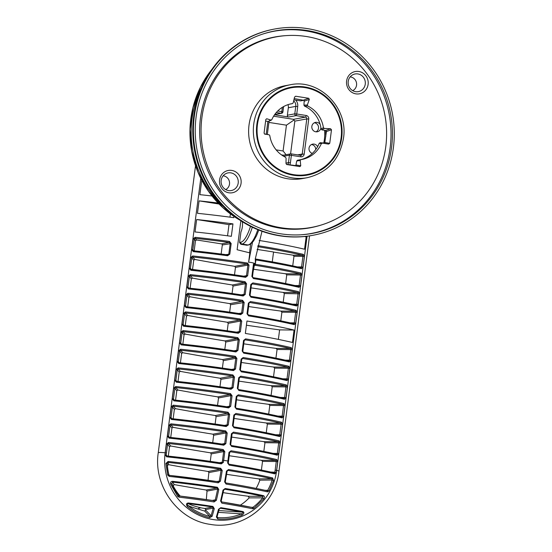 <?xml version="1.0" encoding="UTF-8"?>
<svg xmlns="http://www.w3.org/2000/svg" width="552" height="552" viewBox="0 0 552 552"><rect width="100%" height="100%" fill="white"/><g stroke="black" fill="none" stroke-linecap="round" stroke-linejoin="round"><path stroke-width="0.83" d="M287.971 104.659A6.141 5.872 -100.5 0 1 288.337 107.757L287.371 115.223A1.573 1.504 79.5 0 0 288.661 117.01L274.537 114.781M273.619 116.196L293.54 119.335L305.504 117.114L296.093 115.63L288.661 117.01M320.153 124.414A4.782 4.575 79.5 0 0 311.852 126.367A4.782 4.575 79.5 0 0 317.262 131.783A4.782 4.575 79.5 0 0 320.919 127.885M317.621 146.68A4.782 4.575 79.5 0 0 309.023 148.122A4.782 4.575 79.5 0 0 312.308 153.415M294.52 97.193L295.644 96.227L308.727 98.277L309.313 99.408L307.354 105.011L303.931 105.087L304.228 100.381L294.195 98.58M326.411 131.542L331.49 129.748L329.737 143.354L328.557 144.113L320.201 142.713L324.721 143.099L326.411 131.542L325.666 130.465L321.857 129.872L321.078 129.03A28.338 27.096 -100.5 0 0 304.483 106.094L307.726 106.012A28.338 27.096 79.5 0 1 323.41 127.684L324.3 128.43L330.538 128.747L325.666 130.465L325.79 136.516M286.46 164.392L295.817 165.628L296.721 161.011L297.466 160.218L300.792 159.652L300.212 160.418L300.757 165.772L296.21 164.972M320.201 142.713L319.242 143.278A28.338 27.096 -100.5 0 1 300.392 159.721M319.242 143.278L321.354 143.644L322.402 143.127M286.798 164.537L299.915 166.594L300.757 165.772M297.507 160.218L300.812 159.652A28.338 27.096 79.5 0 0 301.772 159.487A28.338 27.096 79.5 0 0 321.354 143.644M331.49 129.748L330.538 128.747M307.354 105.011L307.726 106.012M293.664 174.66A44.077 42.145 79.5 0 0 341.115 137.683A44.077 42.145 79.5 0 0 304.89 87.609A44.077 42.145 79.5 0 0 257.439 124.579A44.077 42.145 79.5 0 0 293.664 174.66M295.644 96.227L294.54 97.097L293.229 102.796L292.443 103.603L290.794 103.955A28.338 27.096 -100.5 0 0 290.214 104.024M290.794 103.955L292.387 103.61A28.338 27.096 79.5 0 0 291.428 103.769A28.338 27.096 79.5 0 0 271.853 119.611L271.039 120.088L271.853 119.611M265.809 119.556L266.74 118.756L265.822 119.467L266.74 118.756L271.039 120.088L269.059 120.888M265.822 119.467L264.07 133.073L264.698 134.115M264.732 134.122L269.141 134.785L269.797 135.571A28.338 27.096 79.5 0 0 285.474 157.244L286.081 158.203L285.984 163.461L286.771 164.53M269.155 134.791L266.443 134.302L269.155 134.791M289.931 84.835L285.225 85.705A47.23 45.16 79.5 0 0 249.014 125.125A47.23 45.16 79.5 0 0 302.462 178.579L307.174 177.703A47.23 45.16 -100.5 0 1 253.727 124.248A47.23 45.16 -100.5 0 1 289.931 84.835C319.056 78.225 348.581 107.771 343.489 138.235C339.625 159.576 327.515 172.735 307.174 177.703M385.8 146.542A96.883 92.639 -100.5 0 1 321.795 224.843A96.883 92.639 -100.5 0 1 201.88 117.742A96.883 92.639 -100.5 0 1 286.667 35.583A96.883 92.639 -100.5 0 1 385.8 146.542M228.873 192.8A11.33 10.833 79.5 0 0 241.072 183.292A11.33 10.833 79.5 0 0 231.757 170.416A11.33 10.833 79.5 0 0 219.558 179.924A11.33 10.833 79.5 0 0 228.873 192.8M355.923 93.868A11.33 10.833 79.5 0 0 368.122 84.359A11.33 10.833 79.5 0 0 358.807 71.484A11.33 10.833 79.5 0 0 346.608 80.992A11.33 10.833 79.5 0 0 355.923 93.868M286.667 35.583L285.384 35.666A97.035 92.784 79.5 0 0 200.466 117.955A97.035 92.784 79.5 0 0 320.567 225.23L321.795 224.843M263.525 33.817A102.803 98.297 -100.5 0 1 305.656 30.864A102.803 98.297 -100.5 0 1 390.995 136.565A102.803 98.297 -100.5 0 1 300.826 234.793M280.733 233.806A102.955 98.442 79.5 0 0 301.468 234.759A102.955 98.442 79.5 0 0 392.403 136.668A102.955 98.442 79.5 0 0 306.947 30.477A102.955 98.442 79.5 0 0 264.132 33.624A102.955 98.442 79.5 0 0 195.608 139.359A102.955 98.442 79.5 0 0 280.733 233.806M393.397 147.729A104.887 100.291 -100.5 0 1 312.984 235.269A104.887 100.291 -100.5 0 1 194.283 116.555A104.887 100.291 -100.5 0 1 274.703 29.014A104.887 100.291 -100.5 0 1 393.397 147.729M274.703 29.014L274.068 29.132A104.887 100.291 79.5 0 0 193.648 116.672A104.887 100.291 79.5 0 0 312.349 235.387L312.984 235.269M252.478 242.39L248.6 262.338L249.828 252.878L237.105 249.739L240.865 220.765M250.649 244.039L249.511 252.816M242.3 221.683L242.431 222.587A6.3 1.746 -81 0 1 240.948 231.909L239.568 242.494L240.865 244.281L242.066 244.039A1.573 1.504 -101.5 0 1 240.769 242.252L239.568 242.494M252.305 227.224A34.631 9.605 99 0 1 242.066 244.039L248.041 244.984A1.573 1.504 -101.5 0 0 248.552 244.971L246.841 245.226L240.865 244.281M233.924 216.412L233.765 217.667A110.2 10.329 -172.6 0 0 197.457 213.307L199.079 200.873A110.2 10.329 7.4 0 1 218.109 203.012M211.989 195.981A110.2 10.329 -172.6 0 0 199.886 194.656L201.756 180.228M223.415 462.279A110.172 30.553 -81 0 0 223.677 460.34A110.2 10.329 7.4 0 1 225.789 460.672A110.2 10.329 7.4 0 1 227.893 461.003L229.018 452.357L231.053 450.784L230.626 451.764A109.255 10.24 7.4 0 1 275.869 460.444A0.945 0.69 -76.8 0 0 276.683 459.54L277.711 461.707L276.587 470.345A110.2 10.329 7.4 0 1 276.676 470.366A58.76 56.187 -100.5 0 1 213.369 519.591A58.76 56.187 -100.5 0 1 165.138 452.785A110.2 10.329 7.4 0 1 165.262 452.799L166.442 453.026L167.566 444.388L168.588 443.532L168.477 442.483L166.387 444.153L165.262 452.799L165.013 454.744L166.621 456.821A110.131 10.322 7.4 0 1 221.331 463.88L221.221 462.976L222.27 462.176L223.415 462.279L221.331 463.88M219.454 462.7L222.27 462.176A109.227 30.291 99 0 0 222.525 460.251L223.677 460.34L224.795 451.695L223.215 449.549L222.856 450.536L223.65 451.605L211.243 453.91L210.277 461.341M304.849 236.477A110.2 10.329 7.4 0 1 306.167 236.78L304.552 249.214A110.2 10.329 -172.6 0 0 259.178 240.465M297.328 266.885L301.551 266.926L300.902 267.713A0.945 0.69 -76.8 0 1 301.475 268.672L302.986 267.113L304.359 256.542L303.331 254.375A0.945 0.69 -76.8 0 1 302.517 255.279L302.924 256.363L293.974 256.266L293.126 255.183L273.537 252.091M301.475 268.672A110.2 10.329 -172.6 0 0 255.886 259.93L255.383 263.808C255.155 263.269 249.373 261.931 248.6 262.338M223.684 444.319L223.663 444.319A109.255 10.24 -172.6 0 0 169.395 437.315L223.967 444.312L223.781 445.195L225.844 443.615L227.217 433.044L225.637 430.898L225.278 431.885L226.072 432.954L213.665 435.259L212.706 442.683M169.395 437.315L168.615 436.301L169.988 425.737L171.01 424.881L170.899 423.832L168.808 425.502L167.435 436.073L169.043 438.129L169.374 437.308L168.808 437.005L169.374 437.308M228.059 412.247L229.639 414.393L228.273 424.964L226.203 426.544L226.085 425.668A109.255 10.24 -172.6 0 0 171.817 418.664L171.037 417.65L172.41 407.086L173.431 406.231A109.255 10.24 7.4 0 1 227.7 413.234L228.059 412.247A110.2 10.329 7.4 0 0 173.321 405.182L171.23 406.852L169.857 417.422L171.465 419.479L171.796 418.657L226.106 425.668M228.549 407.024L228.507 407.017A109.255 10.24 -172.6 0 0 174.239 400.014L228.528 407.017L228.625 407.893L230.695 406.313L232.068 395.743L230.481 393.597L230.122 394.583L230.915 395.653L218.516 397.957L217.55 405.382M174.239 400.014L173.459 398.999L174.832 388.429L175.853 387.58L175.743 386.531L173.652 388.201L172.279 398.772L173.887 400.828L174.218 400.007L173.652 399.703L174.197 400.007M232.903 374.946L234.49 377.092L233.117 387.663L231.047 389.243L230.929 388.366A109.255 10.24 -172.6 0 0 176.661 381.363L175.881 380.349L177.254 369.778L178.275 368.929A109.255 10.24 7.4 0 1 232.544 375.933L232.903 374.946A110.2 10.329 7.4 0 0 178.172 367.88L176.074 369.55L174.701 380.121L176.309 382.177L176.64 381.356L230.95 388.366L231.964 387.573L233.117 387.663M233.392 369.723L233.351 369.716A109.255 10.24 -172.6 0 0 179.083 362.712L233.379 369.716L233.468 370.592L235.538 369.005L236.911 358.441L235.325 356.295L234.966 357.282L235.759 358.351L223.36 360.656L222.394 368.081M179.083 362.712L178.303 361.698L179.676 351.127L180.704 350.278L180.594 349.23L178.496 350.899L177.123 361.47L178.731 363.526L179.062 362.705L178.503 362.402L179.062 362.705M235.801 351.065L235.773 351.065A109.255 10.24 -172.6 0 0 181.511 344.062L236.077 351.058L235.89 351.941L237.96 350.354L239.333 339.79L237.746 337.645L237.388 338.631L238.181 339.701L225.782 342.005L224.816 349.43M181.511 344.062L180.725 343.047L182.098 332.476L183.126 331.628L183.016 330.579L180.918 332.249L179.545 342.82L181.153 344.876L181.484 344.055L180.925 343.751L181.484 344.055M238.222 332.414L238.195 332.414A109.255 10.24 -172.6 0 0 183.933 325.404L238.498 332.407L238.312 333.291L240.382 331.704L241.755 321.14L240.175 318.987L239.809 319.981L240.603 321.05L228.204 323.348L227.238 330.779M181.967 324.169L183.581 326.225L183.906 325.397L183.147 324.397L184.52 313.826L185.548 312.97A109.255 10.24 7.4 0 1 239.809 319.981L227.431 322.278A195.208 18.299 7.4 0 1 187.597 315.413L185.548 312.97L185.437 311.921L183.34 313.598L181.967 324.169L183.147 324.397L183.995 325.411M242.597 300.336L244.177 302.489L242.804 313.053L240.734 314.64L240.624 313.764A109.255 10.24 -172.6 0 0 186.355 306.753L185.569 305.746L186.942 295.175L187.97 294.32A109.255 10.24 7.4 0 1 242.238 301.33L242.597 300.336A110.2 10.329 7.4 0 0 187.859 293.271L185.762 294.947L184.389 305.518L186.003 307.574L186.328 306.746L240.644 313.764L241.652 312.97L242.804 313.053M242.176 351.024L243.549 340.453L245.585 338.88L244.156 340.639L242.825 351.189L243.729 353.176L242.176 351.024L243.577 352.286C261.213 355.143 276.317 358.041 288.882 360.98A0.945 0.69 -76.8 0 1 289.365 361.933L290.876 360.366L292.25 349.795L291.221 347.629A0.945 0.69 -76.8 0 1 290.4 348.533L290.807 349.616L277.063 349.471L275.938 358.151M239.754 369.674L241.127 359.104L243.163 357.53L241.735 359.297L240.403 369.84L241.307 371.827L239.754 369.674L241.155 370.937C258.791 373.794 273.895 376.692 286.46 379.631A0.945 0.69 -76.8 0 1 286.936 380.583L288.454 379.017L289.828 368.446L288.799 366.28A0.945 0.69 -76.8 0 1 287.978 367.183L288.385 368.267L274.641 368.122L273.516 376.802M238.699 389.588L238.726 389.588C256.37 392.444 271.467 395.342 284.038 398.282A0.945 0.69 -76.8 0 1 284.515 399.234L286.033 397.668L287.399 387.097L286.378 384.93A0.945 0.69 -76.8 0 1 285.556 385.834L285.964 386.917L272.219 386.773L271.094 395.453M272.219 386.773L271.177 385.689L285.556 385.834A109.255 10.24 7.4 0 0 240.313 377.154L239.313 377.947L240.741 376.181L238.705 377.754L237.332 388.325L238.885 390.478L237.94 388.511M234.91 406.976L236.284 396.405L238.319 394.832L236.891 396.598L235.559 407.141L236.463 409.129L234.91 406.976L236.277 408.238C253.948 411.102 269.045 413.993 281.617 416.932A0.945 0.69 -76.8 0 1 282.093 417.885L283.604 416.318L284.977 405.748L283.956 403.588A0.945 0.69 -76.8 0 1 283.135 404.485L283.542 405.568L269.797 405.423L268.672 414.103M232.489 425.626L233.862 415.056L235.897 413.482L234.469 415.249L233.137 425.799L234.041 427.779L232.489 425.626L233.882 426.889C251.526 429.753 266.623 432.651 279.195 435.583A0.945 0.69 -76.8 0 1 279.671 436.535L281.182 434.969L282.555 424.398L281.527 422.239A0.945 0.69 -76.8 0 1 280.713 423.136L281.12 424.219L267.375 424.074L266.25 432.754M231.433 445.547L231.46 445.547C249.104 448.403 264.201 451.301 276.773 454.234A0.945 0.69 -76.8 0 1 277.249 455.186L278.76 453.62L280.133 443.049L279.105 440.889A0.945 0.69 -76.8 0 1 278.291 441.786L278.698 442.87L264.953 442.725L263.828 451.405M264.953 442.725L263.911 441.641L278.291 441.786A109.255 10.24 7.4 0 0 233.047 433.106L232.047 433.9L233.475 432.133L231.44 433.706L230.067 444.277L231.619 446.43L230.674 444.463M246.965 321.009A110.2 10.329 7.4 0 1 294.05 330.041L292.436 342.475A110.2 10.329 -172.6 0 0 245.35 333.442L246.965 321.009M196.65 219.523A110.2 10.329 7.4 0 1 232.958 223.884L231.343 236.318A110.2 10.329 -172.6 0 0 195.035 231.957L196.65 219.523L228.997 224.623L232.958 223.884M193.621 250.801L227.686 254.886L227.624 255.742L229.798 254.141L231.171 243.57L229.48 241.445L229.294 242.459L230.191 243.508L228.818 254.079L227.679 254.893A109.255 10.24 -172.6 0 0 193.621 250.801L192.834 249.794L194.207 239.223L195.235 238.367A109.255 10.24 7.4 0 1 229.294 242.459L221.545 243.894A0.945 0.904 -100.5 0 1 222.318 244.971L221.145 254.023M194.173 250.856L195.484 240.741L196.574 239.961L195.235 238.367L195.125 237.319L193.027 238.995L191.654 249.559L193.269 251.622L193.6 250.794L193.034 250.498L193.573 250.801M292.484 304.186L296.707 304.228L298.08 293.664L297.666 292.581A109.255 10.24 7.4 0 0 252.43 283.9L251.422 284.687L252.85 282.921L250.815 284.501L249.449 295.072L250.994 297.224L250.843 296.334C268.479 299.191 283.583 302.089 296.148 305.028A0.945 0.69 -76.8 0 0 296.051 305.014A109.255 10.24 -172.6 0 0 250.87 296.341M296.148 305.028A0.945 0.69 -76.8 0 1 296.631 305.98L298.142 304.414L299.515 293.843L298.487 291.677A0.945 0.69 -76.8 0 1 297.666 292.581L283.293 292.429A195.208 18.299 7.4 0 1 251.05 287.875M249.463 302.655L250.429 301.571L248.393 303.151L247.02 313.722L247.669 313.888L248.572 315.875L247.02 313.722M293.726 323.679A0.945 0.69 -76.8 0 0 293.63 323.665A109.255 10.24 -172.6 0 0 248.448 314.992C266.057 317.842 281.161 320.74 293.726 323.679A0.945 0.69 -76.8 0 1 294.209 324.631L295.72 323.065L297.093 312.494L296.065 310.327A0.945 0.69 -76.8 0 1 295.244 311.231L295.658 312.315L281.906 312.17L280.864 311.08A195.208 18.299 7.4 0 1 248.628 306.526M190.102 288.241L191.323 278.857L192.441 278.111L190.392 275.669L190.281 274.62L188.184 276.297L186.811 286.867L188.425 288.924L188.749 288.096L243.046 295.113A109.255 10.24 -172.6 0 0 188.777 288.103L187.99 287.095L189.364 276.524L190.392 275.669A109.255 10.24 7.4 0 1 244.66 282.679L245.447 283.749L233.047 286.046L232.082 293.478M241.279 294.837L244.074 294.32L243.046 295.113L243.163 295.989L245.226 294.402L246.599 283.838L245.019 281.686L244.66 282.679L232.275 284.977A195.208 18.299 7.4 0 1 192.441 278.111M192.524 269.59L193.745 260.206L194.863 259.461L192.814 257.018L192.703 255.969L190.606 257.646L189.232 268.217L190.847 270.273L191.171 269.445L190.612 269.148L245.467 276.462A109.255 10.24 -172.6 0 0 191.199 269.452L190.412 268.445L191.785 257.874L192.814 257.018A109.255 10.24 7.4 0 1 247.082 264.028L247.869 265.098L235.469 267.396L234.503 274.827M245.488 276.455L245.585 277.339L247.648 275.752L249.021 265.181L247.441 263.035L247.082 264.028L234.697 266.326A195.208 18.299 7.4 0 1 194.863 259.461M253.106 271.736L252.512 276.587L253.416 278.574L251.871 276.421L253.264 277.684C270.901 280.54 286.005 283.438 298.57 286.378A0.945 0.69 -76.8 0 1 299.053 287.33L300.564 285.763L301.937 275.193L300.909 273.026A0.945 0.69 -76.8 0 1 300.088 273.93L300.502 275.013L286.75 274.868L285.715 273.778A195.208 18.299 7.4 0 1 253.685 269.259M255.314 258.833A0.945 0.904 79.5 0 0 255.769 259.054L255.886 259.93L255.286 259.792L255.334 258.681L262 231.281M255.383 263.808L255.334 258.681M228.5 461.196L227.893 461.003A110.172 30.553 99 0 1 227.638 462.949L229.17 465.115A110.131 10.322 7.4 0 1 274.786 473.871L276.324 472.291A108.468 66.744 -78.4 0 0 276.587 470.345L275.151 470.166A107.543 66.171 101.6 0 1 274.889 472.091L274.213 472.871A109.186 10.24 -172.6 0 0 229.045 464.204M272.66 477.935A109.882 10.302 -172.6 0 0 228.528 469.524L226.444 471.125A110.172 30.553 99 0 1 224.616 481.868L226.051 484.056A107.785 10.108 7.4 0 1 267.478 491.887L269.024 490.963L273.557 480.447L272.66 477.935A0.945 0.676 -77 0 1 271.867 478.77L272.136 480.012L273.557 480.447M263.483 495.655A106.743 10.005 -172.6 0 0 225.181 488.499L223.001 490.121A110.172 30.553 99 0 1 220.586 500.974L221.911 503.182A101.885 9.55 7.4 0 1 252.616 508.772L253.92 508.406L263.835 498.732C264.677 497.248 264.56 496.22 263.483 495.655A0.945 0.642 -77.6 0 1 262.766 496.338L262.648 497.863L263.835 498.732M169.216 476.397A107.785 10.108 7.4 0 1 218.219 482.821L220.4 481.199A110.172 30.553 -81 0 0 222.228 470.456L220.696 468.289A109.882 10.302 -172.6 0 0 168.077 461.451L165.938 463.48L167.615 474.975L169.216 476.397L169.533 475.375L168.753 474.679L167.615 474.975M179 497.166A101.885 9.55 7.4 0 1 214.072 501.947L216.363 500.305A110.172 30.553 -81 0 0 218.778 489.451L217.343 487.264A106.743 10.005 -172.6 0 0 172.562 481.323C170.941 481.434 170.292 482.344 170.616 484.042L177.675 496.386L179 497.166L179.241 495.972L214.024 500.712A101.016 9.474 -172.6 0 0 179.248 495.972L178.572 495.572L177.675 496.386M217.771 518.956A57.656 55.131 79.6 0 0 242.128 515.133C244.136 513.56 244.412 512.38 242.963 511.58A99.94 9.37 -172.6 0 0 220.779 507.674L218.482 509.317A110.172 30.553 99 0 1 216.356 516.962L217.771 518.963L217.702 517.597L217.074 516.796A0.945 0.38 16.3 0 0 217.06 516.672L217.702 517.597L217.046 516.92M212.941 506.439A99.94 9.37 -172.6 0 0 188.377 502.982C186.341 503.21 185.976 504.383 187.273 506.488C193.959 511.973 201.432 515.699 209.684 517.686L212.134 516.292A110.172 30.553 -81 0 0 214.266 508.654L212.941 506.439L212.658 507.033L213.196 508.15A109.227 30.291 99 0 1 211.085 515.727L209.808 516.355L209.684 517.686M165.013 454.744L166.193 454.958A107.543 10.867 -83.1 0 1 166.442 453.026M221.221 462.976A109.186 10.24 -172.6 0 0 166.98 455.973L166.393 455.662L166.959 455.966L166.621 456.821M166.98 455.973L166.193 454.958L167.049 455.973M221.262 462.976L166.959 455.966M168.305 456.104L169.519 446.72L170.637 445.968L168.588 443.532A109.255 10.24 7.4 0 1 222.856 450.536L210.478 452.833A195.208 18.299 7.4 0 1 170.637 445.968M210.478 452.833L211.243 453.91M227.638 462.949L228.286 463.1L229.17 465.115M274.779 473.871A0.945 0.69 -76.8 0 0 274.213 472.871M270.639 472.043L276.324 472.291M261.489 460.292L275.869 460.444L276.276 461.52L262.531 461.375L261.489 460.292A195.208 18.299 7.4 0 1 229.246 455.738M230.336 451.764L229.625 452.55L230.626 451.764L230.08 451.86M262.531 461.375L261.4 470.062M228.528 469.524L227.065 471.222L228.114 470.428A108.944 10.212 7.4 0 1 271.867 478.77L258.867 478.894A194.987 18.278 -172.6 0 1 226.603 474.334M224.616 481.868L225.285 481.903L227.1 471.229L226.444 471.125M225.899 482.972L225.25 481.875M267.478 491.887A0.945 0.662 -77.3 0 0 267.058 490.749C255.355 488.113 241.645 485.518 225.927 482.972L226.051 484.056M267.065 490.749L267.058 490.749A0.945 0.662 -77.3 0 0 266.968 490.735A106.86 10.019 -172.6 0 0 225.961 482.986M269.024 490.963L267.713 490.279L266.968 490.735M256.128 488.416A49.77 47.589 -100.5 0 0 259.84 480.157L258.867 478.894M259.84 480.157L272.136 480.012A56.276 53.806 79.5 0 1 267.713 490.279L265.05 490.3M225.181 488.499L223.65 490.059L224.795 489.244A105.825 9.922 7.4 0 1 262.766 496.338L248.276 496.269A193.172 18.112 -172.6 0 1 223.139 492.653M223.001 490.121L223.677 490.114L221.255 500.823M220.586 500.974L221.276 500.899L221.911 503.182M221.794 501.934L252.305 507.488A0.945 0.586 -78.3 0 0 252.236 507.481A101.016 9.474 -172.6 0 0 221.849 501.947M252.616 508.772A0.945 0.586 -78.3 0 0 252.712 508.42A0.945 0.586 -78.3 0 0 252.305 507.488L252.354 507.488M253.92 508.406L252.975 507.295L252.236 507.481M240.368 505.149A49.77 47.589 -100.5 0 0 249.166 497.856L248.276 496.269M249.166 497.856L262.648 497.863A56.276 53.806 79.5 0 1 252.975 507.295L251.257 507.274M222.228 470.456L221.09 470.283A109.227 30.291 99 0 1 219.275 480.937L218.13 481.751A106.86 10.019 -172.6 0 0 169.547 475.382L218.15 481.751L218.219 482.821M216.363 481.475L220.4 481.199M168.077 461.451L168.181 462.424A108.944 10.212 7.4 0 1 220.345 469.207L221.09 470.283L208.897 472.546A195.18 54.124 -81 0 0 208.056 480.247M169.533 475.375L168.753 474.679A56.276 53.806 -100.5 0 1 167.125 463.459L167.428 465.591L168.505 464.653A194.987 18.278 -172.6 0 0 208.118 471.47L220.345 469.207L220.696 468.289M165.938 463.48L167.125 463.459L168.181 462.424L168.505 464.653M169.022 475.141A49.77 47.589 -100.5 0 1 167.428 465.591M208.118 471.47L208.897 472.546M172.562 481.323L172.624 482.124A105.825 9.922 7.4 0 1 217.026 488.023L217.674 489.12A109.227 30.291 99 0 1 215.28 499.877L214.024 500.712L214.072 501.947M212.258 500.436L215.28 499.877L216.363 500.305M178.91 495.862L178.572 495.572A56.276 53.806 -100.5 0 1 171.686 483.524L173.176 485.877L174.19 484.587A193.172 18.112 -172.6 0 0 206.213 490.024L207.028 491.094L217.674 489.12L218.778 489.458M206.213 490.024L217.026 488.023L217.343 487.264M170.616 484.042L171.686 483.524L172.624 482.124L174.19 484.587M179.248 495.972L178.724 495.737M180.187 496.082A49.77 47.589 -100.5 0 1 173.176 485.877M207.028 491.094A195.18 54.124 -81 0 0 206.351 499.56M220.779 507.674L220.427 508.254A99.084 9.287 7.4 0 1 242.418 512.132C243.315 512.387 242.997 512.96 241.472 513.864L242.128 515.133M218.827 510.545L242.418 512.132A0.945 0.511 -79.1 0 0 242.963 511.58M216.356 516.962A0.945 0.38 16.3 0 0 217.074 516.796L219.172 509.096L220.427 508.254L218.482 509.317M217.964 512.325L241.472 513.864A56.256 53.792 79.6 0 1 217.702 517.597M218.357 512.263L218.633 511.255M187.273 506.488L187.942 505.432C187.107 504.466 187.232 503.852 188.308 503.596A99.084 9.287 7.4 0 1 212.658 507.033L204.861 508.482L205.696 509.544A195.18 54.124 -81 0 0 205.668 510.124L204.647 511.021L209.808 516.355A56.276 53.806 -100.5 0 1 187.942 505.432C190.012 506.605 193.842 507.93 199.438 509.399C197.823 508.592 198.347 508.081 201.025 507.861A189.467 17.761 -172.6 0 0 204.861 508.482M188.377 502.982L188.308 503.596C190.364 504.845 194.608 506.267 201.025 507.861M205.668 510.124L211.085 515.727A0.945 0.38 16.3 0 0 212.134 516.292M214.266 508.654L213.196 508.15L205.696 509.544M204.647 511.021A49.77 47.589 -100.5 0 1 199.438 509.399M306.167 236.78L304.456 236.511M292.726 265.878L293.974 256.266M272.267 261.862L273.55 251.988L257.087 249.394M199.079 200.873L219.089 204.026M229.97 217.157L230.391 213.893M221.897 444.043L224.698 443.525L223.663 444.319M212.899 434.182A195.208 18.299 7.4 0 1 173.059 427.317L171.01 424.881A109.255 10.24 7.4 0 1 225.278 431.885L212.899 434.182L213.665 435.259M170.727 437.446L171.941 428.062L173.059 427.317M173.321 405.182L173.431 406.231L175.481 408.666A195.208 18.299 7.4 0 0 215.321 415.532L216.094 416.608L215.128 424.033M224.319 425.392L227.12 424.874L226.085 425.668M228.273 424.964L227.12 424.874L228.493 414.304L227.7 413.234L215.321 415.532M173.149 418.796L174.363 409.411L175.481 408.666M226.741 406.741L229.542 406.224L228.507 407.017M217.743 396.881A195.208 18.299 7.4 0 1 177.903 390.016L175.853 387.58A109.255 10.24 7.4 0 1 230.122 394.583L217.743 396.881L218.516 397.957M175.57 400.145L176.792 390.761L177.903 390.016M178.172 367.88L178.275 368.929L180.325 371.365A195.208 18.299 7.4 0 0 220.165 378.23L220.938 379.307L219.972 386.731M229.163 388.091L231.964 387.573L233.337 377.002L232.544 375.933L220.165 378.23M177.992 381.494L179.214 372.11L180.325 371.365M231.585 369.44L234.386 368.922L233.351 369.716M222.587 359.58A195.208 18.299 7.4 0 1 182.746 352.714L180.704 350.278A109.255 10.24 7.4 0 1 234.966 357.282L222.587 359.58L223.36 360.656M180.414 362.843L181.636 353.459L182.746 352.714M234.007 350.789L236.808 350.272L235.773 351.065M225.009 340.929A195.208 18.299 7.4 0 1 185.168 334.063L183.126 331.628A109.255 10.24 7.4 0 1 237.388 338.631L225.009 340.929L225.782 342.005M182.836 344.193L184.057 334.809L185.168 334.063M183.885 325.404L183.347 325.1L183.906 325.397M236.428 332.138L239.23 331.621L238.195 332.414M227.431 322.278L228.204 323.348M185.258 325.542L186.479 316.158L187.597 315.413M187.859 293.271L187.97 294.32L190.019 296.762A195.208 18.299 7.4 0 0 229.853 303.628L230.626 304.697L229.66 312.128M238.857 313.488L241.652 312.97L243.025 302.399L242.238 301.33L229.853 303.628M187.68 306.891L188.901 297.507L190.019 296.762M243.549 340.453L244.198 340.625L245.157 339.853A109.255 10.24 7.4 0 1 290.4 348.533L276.021 348.381A195.208 18.299 7.4 0 1 243.784 343.827M288.882 360.98A0.945 0.69 -76.8 0 0 288.786 360.967A109.255 10.24 -172.6 0 0 243.605 352.3M285.212 360.139L289.434 360.187L288.786 360.967M277.063 349.471L276.021 348.381M241.127 359.104L241.776 359.276L242.735 358.503A109.255 10.24 7.4 0 1 287.978 367.183L273.599 367.032A195.208 18.299 7.4 0 1 241.362 362.478M286.46 379.631A0.945 0.69 -76.8 0 0 286.364 379.617A109.255 10.24 -172.6 0 0 241.183 370.951M282.79 378.789L287.012 378.838L286.364 379.617M274.641 368.122L273.599 367.032M284.038 398.282A0.945 0.69 -76.8 0 0 283.942 398.268A109.255 10.24 -172.6 0 0 238.761 389.602M280.368 397.44L284.59 397.488L283.942 398.268M271.177 385.689A195.208 18.299 7.4 0 1 238.94 381.128M236.284 396.405L236.932 396.577L237.891 395.805A109.255 10.24 7.4 0 1 283.135 404.485L268.755 404.34A195.208 18.299 7.4 0 1 236.511 399.786M281.617 416.932A0.945 0.69 -76.8 0 0 281.52 416.919A109.255 10.24 -172.6 0 0 236.332 408.252M277.946 416.091L282.169 416.139L281.52 416.919M269.797 405.423L268.755 404.34M233.862 415.056L234.51 415.228L235.469 414.455A109.255 10.24 7.4 0 1 280.713 423.136L266.333 422.991A195.208 18.299 7.4 0 1 234.089 418.437M279.195 435.583A0.945 0.69 -76.8 0 0 279.098 435.569A109.255 10.24 -172.6 0 0 233.91 426.903M275.524 434.741L279.747 434.79L279.098 435.569M267.375 424.074L266.333 422.991M276.773 454.234A0.945 0.69 -76.8 0 0 276.676 454.22A109.255 10.24 -172.6 0 0 231.488 445.554M273.102 453.392L277.325 453.44L276.676 454.22M263.911 441.641A195.208 18.299 7.4 0 1 231.667 437.087M294.05 330.041L279.609 329.889L278.374 339.397M279.609 329.889A195.208 18.299 7.4 0 1 246.42 325.211M227.548 235.807L228.997 224.623M196.574 239.961L221.545 243.894M250.815 296.334L250.049 295.258M298.142 304.414L296.707 304.228L296.051 305.014M299.515 293.843L284.328 293.519L283.293 292.429M284.328 293.519L283.204 302.199M290.062 322.837L294.285 322.879L293.63 323.665M281.906 312.17L280.782 320.85M232.275 284.977L233.047 286.046M243.701 276.186L246.496 275.662L245.467 276.462M234.697 266.326L235.469 267.396M253.83 264.532L255.252 264.643L254.962 265.27A0.945 0.904 79.5 0 0 254.665 265.27L254.665 265.27A0.945 0.904 79.5 0 0 254.334 265.408L253.133 271.694L253.83 264.532L253.485 263.987A110.2 10.329 7.4 0 1 300.909 273.026M255.252 264.643L254.182 265.857M298.57 286.378A0.945 0.69 -76.8 0 0 298.473 286.364A109.255 10.24 -172.6 0 0 253.292 277.69M294.906 285.536L299.129 285.577L298.473 286.364M286.75 274.868L285.625 283.549M228.542 190.585A8.977 8.584 79.5 0 0 229.349 190.675A8.977 8.584 79.5 0 0 238.243 182.636A8.977 8.584 79.5 0 0 230.826 172.859A8.977 8.584 79.5 0 0 226.161 173.494A8.977 8.584 79.5 0 0 221.173 182.871A8.977 8.584 79.5 0 0 228.542 190.585M223.125 175.819A7.259 6.941 -100.5 0 1 225.678 189.591M355.591 91.66A8.977 8.584 79.5 0 0 356.399 91.742A8.977 8.584 79.5 0 0 365.3 83.711A8.977 8.584 79.5 0 0 357.875 73.933A8.977 8.584 79.5 0 0 353.211 74.561A8.977 8.584 79.5 0 0 348.229 83.938A8.977 8.584 79.5 0 0 355.591 91.66M350.175 76.887A7.259 6.941 -100.5 0 1 352.735 90.659M268.099 121.454L265.588 121.06M264.429 133.984L266.443 134.302M303.931 105.087L304.483 106.094M323.41 127.684L321.078 129.03M293.912 99.829L300.647 100.878L304.062 100.25M314.329 122.779A4.782 4.575 -100.5 0 1 316.006 131.838M311.5 144.541A4.782 4.575 -100.5 0 1 315.696 149.654M281.534 154.905L283.445 155.209M286.095 154.719L283.086 150.986L286.44 125.18L268.893 122.42M289.821 164.917A7.714 7.376 79.5 0 0 290.407 162.799L291.373 155.333L289.427 155.188A1.573 1.504 -100.5 0 1 291.125 153.863A1.573 0.435 99 0 1 291.166 153.863A1.573 0.435 99 0 1 291.373 155.333L300.792 156.823A3.146 3.008 79.5 0 0 304.18 154.18L308.74 119.059L306.795 118.908L294.837 121.123L293.54 119.335M293.864 120.088L286.44 125.18M294.837 121.123L290.58 153.884M300.792 156.823A1.573 0.435 -81 0 0 300.578 155.347L291.166 153.863A1.573 1.573 0 0 0 290.635 153.87L283.204 155.25A1.573 1.504 79.5 0 0 282.52 155.581M300.612 155.36A1.573 1.504 79.5 0 0 302.234 154.029L306.795 118.908A1.573 1.504 79.5 0 0 305.504 117.114A1.573 0.435 -81 0 0 306.16 115.478L296.748 113.995L297.714 106.536L295.768 106.384L294.796 113.843L296.748 113.995A1.573 0.435 99 0 1 296.093 115.63A1.573 1.504 -100.5 0 1 294.796 113.843L287.371 115.223M293.685 100.802A6.141 5.872 79.5 0 1 295.768 106.384L288.337 107.757M276.304 112.511L281.147 113.277L274.772 114.464M324.555 130.293A39.827 38.081 -100.5 0 1 323.707 143.265M308.74 119.059A3.146 3.008 79.5 0 0 306.16 115.478M297.714 106.536A7.714 7.376 79.5 0 0 295.7 100.105M277.718 110.993L281.803 111.635L282.369 107.302M266.216 134.26L267.879 121.419M324.01 143.313L328.557 144.113M329.737 143.354L324.997 142.519M341.716 137.779A44.705 42.752 -100.5 0 1 293.588 175.281A44.705 42.752 -100.5 0 1 256.839 124.49A44.705 42.752 -100.5 0 1 304.966 86.988A44.705 42.752 -100.5 0 1 341.716 137.779M225.25 208.242A98.049 93.757 -100.5 0 1 202.508 85.719M240.072 220.248A98.953 94.62 -100.5 0 1 212.037 69.2M250.504 226.334A33.058 9.17 99 0 1 240.769 242.252M200.783 178.324L165.138 452.785A9.446 0.883 7.4 0 0 158.652 452.557A9.446 0.883 7.4 0 0 158.251 452.75L195.525 165.759L158.251 452.75A9.446 0.883 7.4 0 0 158.251 452.771M168.477 442.483A110.2 10.329 7.4 0 1 223.215 449.549M231.053 450.784A110.2 10.329 7.4 0 1 276.683 459.54M309.534 235.863L278.96 471.256A9.446 0.883 7.4 0 0 276.676 470.366L307.084 236.215M257.901 245.654A110.2 10.329 7.4 0 1 303.331 254.375M170.899 423.832A110.2 10.329 7.4 0 1 225.637 430.898M223.781 445.195A110.2 10.329 -172.6 0 0 169.043 438.129M226.203 426.544A110.2 10.329 -172.6 0 0 171.465 419.479M175.743 386.531A110.2 10.329 7.4 0 1 230.481 393.597M228.625 407.893A110.2 10.329 -172.6 0 0 173.887 400.828M231.047 389.243A110.2 10.329 -172.6 0 0 176.309 382.177M180.594 349.23A110.2 10.329 7.4 0 1 235.325 356.295M233.468 370.592A110.2 10.329 -172.6 0 0 178.731 363.526M183.016 330.579A110.2 10.329 7.4 0 1 237.746 337.645M235.89 351.941A110.2 10.329 -172.6 0 0 181.153 344.876M185.437 311.921A110.2 10.329 7.4 0 1 240.175 318.987M238.312 333.291A110.2 10.329 -172.6 0 0 183.581 326.225M240.734 314.64A110.2 10.329 -172.6 0 0 186.003 307.574M289.365 361.933A110.2 10.329 -172.6 0 0 243.729 353.176M245.585 338.88A110.2 10.329 7.4 0 1 291.221 347.629M286.936 380.583A110.2 10.329 -172.6 0 0 241.307 371.827M243.163 357.53A110.2 10.329 7.4 0 1 288.799 366.28M284.515 399.234A110.2 10.329 -172.6 0 0 238.885 390.478M240.741 376.181A110.2 10.329 7.4 0 1 286.378 384.93M282.093 417.885A110.2 10.329 -172.6 0 0 236.463 409.129M238.319 394.832A110.2 10.329 7.4 0 1 283.956 403.588M279.671 436.535A110.2 10.329 -172.6 0 0 234.041 427.779M235.897 413.482A110.2 10.329 7.4 0 1 281.527 422.239M277.249 455.186A110.2 10.329 -172.6 0 0 231.619 446.43M233.475 432.133A110.2 10.329 7.4 0 1 279.105 440.889M195.125 237.319A110.2 10.329 7.4 0 1 229.48 241.445M227.624 255.742A110.2 10.329 -172.6 0 0 193.269 251.622M252.85 282.921A110.2 10.329 7.4 0 1 298.487 291.677M296.631 305.98A110.2 10.329 -172.6 0 0 250.994 297.224M250.429 301.571A110.2 10.329 7.4 0 1 296.065 310.327M294.209 324.631A110.2 10.329 -172.6 0 0 248.572 315.875M243.163 295.989A110.2 10.329 -172.6 0 0 188.425 288.924M190.281 274.62A110.2 10.329 7.4 0 1 245.019 281.686M245.585 277.339A110.2 10.329 -172.6 0 0 190.847 270.273M192.703 255.969A110.2 10.329 7.4 0 1 247.441 263.035M299.053 287.33A110.2 10.329 -172.6 0 0 253.416 278.574M251.871 276.421L253.485 263.987M222.525 460.251L223.65 451.605L224.795 451.695M169.519 446.72L167.566 444.388L166.387 444.153M275.151 470.166L276.276 461.52L277.711 461.707M274.303 472.885C261.745 469.952 246.647 467.054 229.018 464.197L228.286 463.1L229.666 452.53L229.018 452.357M227.562 470.532L228.114 470.428M224.222 489.355L224.795 489.244M219.834 508.364L220.427 508.254M257.674 246.661A109.255 10.24 7.4 0 1 302.517 255.279L293.126 255.183M304.359 256.542L302.924 256.363L301.551 266.926L302.986 267.113M300.902 267.713A109.255 10.24 -172.6 0 0 255.769 259.054L255.252 258.674M171.941 428.062L169.988 425.737L168.808 425.502M167.435 436.073L168.615 436.301L169.464 437.315M227.217 433.044L226.072 432.954L224.698 443.525L225.844 443.615M174.363 409.411L172.41 407.086L171.23 406.852M169.857 417.422L171.037 417.65L171.886 418.664M229.639 414.393L216.094 416.608M176.792 390.761L174.832 388.429L173.652 388.201M172.279 398.772L173.459 398.999L174.308 400.014M232.068 395.743L230.915 395.653L229.542 406.224L230.695 406.313M179.214 372.11L177.254 369.778L176.074 369.55M174.701 380.121L175.881 380.349L176.73 381.363M234.49 377.092L220.938 379.307M181.636 353.459L179.676 351.127L178.496 350.899M177.123 361.47L178.303 361.698L179.152 362.712M236.911 358.441L235.759 358.351L234.386 368.922L235.538 369.005M184.057 334.809L182.098 332.476L180.918 332.249M179.545 342.82L180.725 343.047L181.573 344.062M239.333 339.79L238.181 339.701L236.808 350.272L237.96 350.354M186.479 316.158L184.52 313.826L183.34 313.598M241.755 321.14L240.603 321.05L239.23 331.621L240.382 331.704M188.901 297.507L186.942 295.175L185.762 294.947M184.389 305.518L185.569 305.746L186.417 306.76M244.177 302.489L230.626 304.697M292.25 349.795L290.807 349.616L289.434 360.187L290.876 360.366M245.157 339.853L244.612 339.956M289.828 368.446L288.385 368.267L287.012 378.838L288.454 379.017M242.735 358.503L242.19 358.607M287.399 387.097L285.964 386.917L284.59 397.488L286.033 397.668M237.332 388.325L237.981 388.491L239.354 377.927L238.705 377.754M240.313 377.154L239.768 377.257M284.977 405.748L283.542 405.568L282.169 416.139L283.604 416.318M237.891 395.805L237.346 395.908M282.555 424.398L281.12 424.219L279.747 434.79L281.182 434.969M235.469 414.455L234.924 414.559M280.133 443.049L278.698 442.87L277.325 453.44L278.76 453.62M230.067 444.277L230.715 444.45L232.088 433.879L231.44 433.706M233.047 433.106L232.502 433.21M195.484 240.741L194.207 239.223L193.027 238.995M191.654 249.559L192.834 249.794L193.69 250.808M225.809 254.638L229.798 254.141M231.171 243.57L222.318 244.971M249.449 295.072L250.09 295.237L251.464 284.666L250.815 284.501M252.43 283.9L251.884 284.004M297.093 312.494L295.658 312.315L294.285 322.879L295.72 323.065M250.008 302.551A109.255 10.24 7.4 0 1 295.244 311.231L280.864 311.08M248.421 314.985L247.669 313.888L249.042 303.324L248.393 303.151M246.599 283.838L245.447 283.749L244.074 294.32L245.226 294.402M191.323 278.857L189.364 276.524L188.184 276.297M186.811 286.867L187.99 287.095L188.846 288.109M249.021 265.181L247.869 265.098L246.496 275.662L247.648 275.752M193.745 260.206L191.785 257.874L190.606 257.646M189.232 268.217L190.412 268.445L191.268 269.459M254.41 265.367L254.962 265.27A109.255 10.24 7.4 0 1 300.088 273.93L285.715 273.778M301.937 275.193L300.502 275.013L299.129 285.577L300.564 285.763M257.798 229.666A34.631 9.605 -81 0 1 248.041 244.984L246.841 245.226M308.727 98.277L303.641 100.071M295.175 165.759L299.915 166.594M296.721 161.011L300.212 160.418M304.442 101.126L309.313 99.408M321.857 129.872L324.3 128.43M301.026 155.347L300.578 155.347A1.573 0.435 -81 0 0 300.536 155.347L291.208 153.877M297.632 154.884L302.234 154.029L304.18 154.18M276.159 149.889L283.086 150.986M281.147 113.277A1.573 0.435 -81 0 0 281.803 111.635L282.914 111.925A1.573 1.573 0 0 1 281.637 113.27A1.573 1.504 -100.5 0 1 281.147 113.277M282.845 111.959A1.573 1.504 -100.5 0 1 281.637 113.27L274.696 114.561M283.631 156.264L289.427 155.188L288.461 162.647L290.407 162.799M285.991 163.102L288.461 162.647A6.141 5.872 79.5 0 1 287.868 164.613M212.092 69.124L200.445 87.202L192.958 107.564L189.985 129.223L191.675 151.103L197.947 172.134L208.497 191.282L222.794 207.607L240.148 220.296M278.96 471.256C275.517 504.687 242.556 530.348 210.264 524.379C177.868 520.115 153.125 485.808 158.251 452.75M300.992 267.727C288.454 264.794 273.385 261.903 255.79 259.047M254.306 265.457L254.665 265.27M248.552 244.971L250.367 244.225L253.492 241.114L256.556 235.718L258.791 230.067M271.446 120.06L268.596 121.378M269.059 121.164L267.334 134.46M283.611 106.57L282.914 111.925"/></g></svg>
